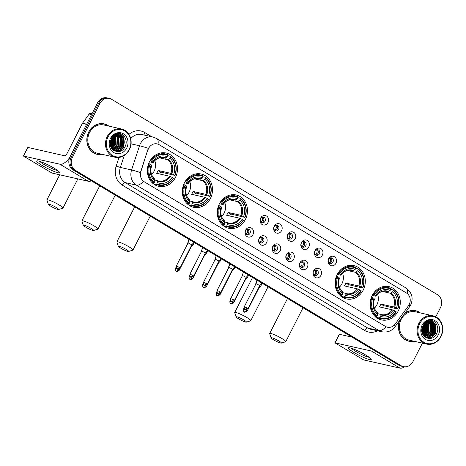 <?xml version="1.0" encoding="UTF-8"?>
<svg xmlns="http://www.w3.org/2000/svg" width="466" height="466" viewBox="0 0 466 466"><rect width="100%" height="100%" fill="white"/><g stroke="black" fill="none" stroke-linecap="round" stroke-linejoin="round"><path stroke-width="0.7" d="M372.2 295.467A17.061 14.994 102.8 0 0 381.433 319.903A17.061 14.994 102.8 0 0 398.203 311.061A17.061 14.994 102.8 0 0 388.97 286.625A17.061 14.994 102.8 0 0 372.2 295.467M184.408 182.858A17.061 14.994 102.8 0 0 193.64 207.294A17.061 14.994 102.8 0 0 210.411 198.452A17.061 14.994 102.8 0 0 201.178 174.016A17.061 14.994 102.8 0 0 184.408 182.858M219.393 203.84A17.061 14.994 102.8 0 0 228.625 228.276A17.061 14.994 102.8 0 0 245.401 219.434A17.061 14.994 102.8 0 0 236.169 194.998A17.061 14.994 102.8 0 0 219.393 203.84M337.209 274.486A17.061 14.994 102.8 0 0 346.442 298.922A17.061 14.994 102.8 0 0 363.218 290.085A17.061 14.994 102.8 0 0 353.985 265.643A17.061 14.994 102.8 0 0 337.209 274.486M149.417 161.877A17.061 14.994 102.8 0 0 158.65 186.313A17.061 14.994 102.8 0 0 175.426 177.476A17.061 14.994 102.8 0 0 166.193 153.034A17.061 14.994 102.8 0 0 149.417 161.877M252.974 234.555A4.829 4.241 -77.2 0 1 247.12 236.612A4.829 4.241 -77.2 0 1 245.617 230.14A4.829 4.241 -77.2 0 1 251.465 228.084A4.829 4.241 -77.2 0 1 252.974 234.555M245.588 230.682A2.895 2.546 102.8 0 0 247.155 234.835A2.895 2.546 102.8 0 0 250.003 233.332A2.895 2.546 102.8 0 0 248.436 229.185A2.895 2.546 102.8 0 0 245.588 230.682M266.569 242.704A4.829 4.241 -77.2 0 1 260.715 244.761A4.829 4.241 -77.2 0 1 259.207 238.289A4.829 4.241 -77.2 0 1 265.061 236.233A4.829 4.241 -77.2 0 1 266.569 242.704M259.183 238.837A2.895 2.546 102.8 0 0 260.75 242.984A2.895 2.546 102.8 0 0 263.599 241.481A2.895 2.546 102.8 0 0 262.032 237.334A2.895 2.546 102.8 0 0 259.183 238.837M280.159 250.854A4.829 4.241 -77.2 0 1 274.305 252.916A4.829 4.241 -77.2 0 1 272.796 246.444A4.829 4.241 -77.2 0 1 278.651 244.382A4.829 4.241 -77.2 0 1 280.159 250.854M272.773 246.986A2.895 2.546 102.8 0 0 274.34 251.133A2.895 2.546 102.8 0 0 277.188 249.63A2.895 2.546 102.8 0 0 275.622 245.483A2.895 2.546 102.8 0 0 272.773 246.986M293.755 259.009A4.829 4.241 -77.2 0 1 287.901 261.065A4.829 4.241 -77.2 0 1 286.392 254.593A4.829 4.241 -77.2 0 1 292.246 252.537A4.829 4.241 -77.2 0 1 293.755 259.009M286.369 255.135A2.895 2.546 102.8 0 0 287.936 259.282A2.895 2.546 102.8 0 0 290.784 257.785A2.895 2.546 102.8 0 0 289.217 253.632A2.895 2.546 102.8 0 0 286.369 255.135M307.344 267.158A4.829 4.241 -77.2 0 1 301.49 269.214A4.829 4.241 -77.2 0 1 299.982 262.742A4.829 4.241 -77.2 0 1 305.836 260.686A4.829 4.241 -77.2 0 1 307.344 267.158M299.958 263.284A2.895 2.546 102.8 0 0 301.525 267.437A2.895 2.546 102.8 0 0 304.374 265.935A2.895 2.546 102.8 0 0 302.807 261.787A2.895 2.546 102.8 0 0 299.958 263.284M320.94 275.307A4.829 4.241 -77.2 0 1 315.086 277.363A4.829 4.241 -77.2 0 1 313.577 270.892A4.829 4.241 -77.2 0 1 319.431 268.835A4.829 4.241 -77.2 0 1 320.94 275.307M313.548 271.439A2.895 2.546 102.8 0 0 315.121 275.587A2.895 2.546 102.8 0 0 317.969 274.084A2.895 2.546 102.8 0 0 316.397 269.936A2.895 2.546 102.8 0 0 313.548 271.439M267.997 222.48A4.829 4.241 -77.2 0 1 262.148 224.536A4.829 4.241 -77.2 0 1 260.64 218.065A4.829 4.241 -77.2 0 1 266.494 216.008A4.829 4.241 -77.2 0 1 267.997 222.48M260.611 218.612A2.895 2.546 102.8 0 0 262.177 222.76A2.895 2.546 102.8 0 0 265.026 221.257A2.895 2.546 102.8 0 0 263.459 217.109A2.895 2.546 102.8 0 0 260.611 218.612M281.592 230.629A4.829 4.241 -77.2 0 1 275.738 232.691A4.829 4.241 -77.2 0 1 274.229 226.22A4.829 4.241 -77.2 0 1 280.083 224.163A4.829 4.241 -77.2 0 1 281.592 230.629M274.206 226.761A2.895 2.546 102.8 0 0 275.773 230.909A2.895 2.546 102.8 0 0 278.621 229.412A2.895 2.546 102.8 0 0 277.054 225.259A2.895 2.546 102.8 0 0 274.206 226.761M295.182 238.784A4.829 4.241 -77.2 0 1 289.334 240.84A4.829 4.241 -77.2 0 1 287.825 234.369A4.829 4.241 -77.2 0 1 293.679 232.313A4.829 4.241 -77.2 0 1 295.182 238.784M287.796 234.911A2.895 2.546 102.8 0 0 289.363 239.064A2.895 2.546 102.8 0 0 292.211 237.561A2.895 2.546 102.8 0 0 290.644 233.414A2.895 2.546 102.8 0 0 287.796 234.911M308.777 246.933A4.829 4.241 -77.2 0 1 302.923 248.99A4.829 4.241 -77.2 0 1 301.415 242.518A4.829 4.241 -77.2 0 1 307.269 240.462A4.829 4.241 -77.2 0 1 308.777 246.933M301.391 243.066A2.895 2.546 102.8 0 0 302.958 247.213A2.895 2.546 102.8 0 0 305.807 245.71A2.895 2.546 102.8 0 0 304.24 241.563A2.895 2.546 102.8 0 0 301.391 243.066M322.367 255.083A4.829 4.241 -77.2 0 1 316.513 257.139A4.829 4.241 -77.2 0 1 315.01 250.673A4.829 4.241 -77.2 0 1 320.864 248.611A4.829 4.241 -77.2 0 1 322.367 255.083M314.981 251.215A2.895 2.546 102.8 0 0 316.548 255.362A2.895 2.546 102.8 0 0 319.396 253.859A2.895 2.546 102.8 0 0 317.829 249.712A2.895 2.546 102.8 0 0 314.981 251.215M335.963 263.238A4.829 4.241 -77.2 0 1 330.109 265.294A4.829 4.241 -77.2 0 1 328.6 258.822A4.829 4.241 -77.2 0 1 334.454 256.766A4.829 4.241 -77.2 0 1 335.963 263.238M328.577 259.364A2.895 2.546 102.8 0 0 330.144 263.511A2.895 2.546 102.8 0 0 332.992 262.014A2.895 2.546 102.8 0 0 331.425 257.861A2.895 2.546 102.8 0 0 328.577 259.364M247.656 229.144A2.895 2.546 -77.2 0 1 248.506 232.994A2.895 2.546 -77.2 0 1 246.438 234.532M261.251 237.293A2.895 2.546 -77.2 0 1 262.102 241.143A2.895 2.546 -77.2 0 1 260.028 242.681M274.841 245.448A2.895 2.546 -77.2 0 1 275.691 249.293A2.895 2.546 -77.2 0 1 273.624 250.836M288.437 253.597A2.895 2.546 -77.2 0 1 289.287 257.442A2.895 2.546 -77.2 0 1 287.213 258.985M302.026 261.746A2.895 2.546 -77.2 0 1 302.877 265.597A2.895 2.546 -77.2 0 1 300.809 267.135M315.622 269.896A2.895 2.546 -77.2 0 1 316.466 273.746A2.895 2.546 -77.2 0 1 314.399 275.284M262.684 217.069A2.895 2.546 -77.2 0 1 263.529 220.919A2.895 2.546 -77.2 0 1 261.461 222.457M276.274 225.224A2.895 2.546 -77.2 0 1 277.124 229.068A2.895 2.546 -77.2 0 1 275.051 230.612M289.869 233.373A2.895 2.546 -77.2 0 1 290.714 237.223A2.895 2.546 -77.2 0 1 288.646 238.761M303.459 241.522A2.895 2.546 -77.2 0 1 304.31 245.372A2.895 2.546 -77.2 0 1 302.236 246.91M317.055 249.677A2.895 2.546 -77.2 0 1 317.899 253.521A2.895 2.546 -77.2 0 1 315.832 255.059M330.644 257.826A2.895 2.546 -77.2 0 1 331.495 261.671A2.895 2.546 -77.2 0 1 329.421 263.214M148.019 149.79A8.691 7.637 -77.2 0 1 148.602 148.398A8.691 7.637 -77.2 0 1 157.147 143.895A8.691 7.637 -77.2 0 1 159.133 144.693L406.451 292.998A8.691 7.637 -77.2 0 1 408.385 305.917L395.215 323.998A8.691 7.637 -77.2 0 1 387.45 327.231A8.691 7.637 -77.2 0 1 385.458 326.433L144.204 181.763A8.691 7.637 -77.2 0 1 140.907 171.505L147.804 149.743L149.132 147.279M108.828 126.111A15.611 13.718 102.8 0 0 104.087 123.88A15.611 13.718 102.8 0 0 88.738 131.971A15.611 13.718 102.8 0 0 97.184 154.333A15.611 13.718 102.8 0 0 102.427 154.368M96.59 154.182A15.611 13.718 102.8 0 0 98.163 154.351M399.595 320.474A15.611 13.718 102.8 0 0 408.781 341.182A15.611 13.718 102.8 0 0 414.024 341.217M408.187 341.03A15.611 13.718 102.8 0 0 409.76 341.199M148.409 148.374L148.421 148.357A11.266 0.571 18.1 0 0 139.509 145.771A12.873 11.318 -77.2 0 1 140.365 143.709A12.873 11.318 -77.2 0 1 153.023 137.033L141.786 134.488A12.873 11.318 102.8 0 0 130.719 138.711M435.792 316.816L440.469 307.63A9.658 8.487 102.8 0 0 437.458 294.687L111.624 99.305A9.658 8.487 102.8 0 0 109.417 98.419L107.017 97.872A9.658 8.487 102.8 0 0 97.522 102.875L69.999 156.896A9.658 8.487 102.8 0 0 73.016 169.84L398.844 365.216L400.044 365.49A9.658 8.487 102.8 0 0 402.257 366.381A9.658 8.487 102.8 0 1 400.044 365.49L74.216 170.107L400.044 365.49L401.243 365.763A9.658 8.487 102.8 0 0 403.451 366.649A9.658 8.487 102.8 0 0 412.946 361.645L422.394 343.11M69.999 156.896L71.199 157.164A9.658 8.487 102.8 0 0 74.216 170.107A9.658 8.487 102.8 0 1 71.199 157.164L98.722 103.149L71.199 157.164L72.399 157.438A9.658 8.487 102.8 0 0 75.41 170.381L401.243 365.763M108.217 98.145A9.658 8.487 102.8 0 0 98.722 103.149A9.658 8.487 102.8 0 1 108.217 98.145M394.422 324.948A11.266 2.365 36.1 0 1 394.976 326.823C391.644 331.058 387.298 332.712 381.939 331.78A12.873 11.318 -77.2 0 1 378.986 330.592A11.266 5.167 120.9 0 0 385.976 326.748L143.446 181.315A11.266 5.167 -59.1 0 1 136.456 185.165A12.873 11.318 -77.2 0 1 131.581 169.968A11.266 0.571 18.1 0 1 140.423 172.548L147.804 149.743M420.425 312.96A15.611 13.718 102.8 0 0 415.684 310.729A15.611 13.718 102.8 0 0 404.756 313.391M109.417 98.419A9.658 8.487 102.8 0 0 99.922 103.423L72.399 157.438M416.575 311.137A15.611 13.718 102.8 0 0 415.084 310.612M104.972 124.288A15.611 13.718 102.8 0 0 103.481 123.764M398.844 365.216A9.658 8.487 102.8 0 0 401.057 366.107L403.451 366.649M42.173 165.5A12.873 1.701 27 0 1 37.181 160.822A12.873 1.701 27 0 1 54.155 168.22A12.873 1.701 27 0 1 59.502 172.199A12.873 1.701 27 0 1 54.604 171.651A12.873 1.701 27 0 1 42.173 165.5M39.849 161.399A10.299 1.363 -153 0 0 44.037 164.463A10.299 1.363 -153 0 0 57.469 170.375M69.719 157.491A12.873 5.901 120.9 0 1 59.91 164.213L23.3 155.97L51.971 173.032L88.371 181.28L59.91 164.213M91.348 180.831A12.873 5.901 120.9 0 1 88.371 181.28M23.3 155.97L27.855 147.437L64.256 155.685A3.221 1.474 -59.1 0 0 67.203 153.18L82.348 123.455A1.608 1.415 -77.2 0 1 82.494 123.216L89.157 114.065A1.608 1.415 -77.2 0 1 90.596 113.465L91.971 113.774M129.164 149.51A13.84 12.163 102.8 0 0 124.841 130.958A13.84 12.163 102.8 0 0 108.06 136.858A13.84 12.163 102.8 0 0 112.382 155.405A13.84 12.163 102.8 0 0 129.164 149.51M129.356 149.737A14.487 12.728 102.8 0 0 121.515 128.989A14.487 12.728 102.8 0 0 107.273 136.491A14.487 12.728 102.8 0 0 115.114 157.24A14.487 12.728 102.8 0 0 129.356 149.737M111.677 145.73A14.487 12.728 102.8 0 0 111.846 145.386M112.702 143.213A14.487 12.728 102.8 0 0 113.419 139.386M113.424 137.249A14.487 12.728 102.8 0 0 113.366 136.585M121.515 128.989L103.836 124.981A14.487 12.728 102.8 0 0 89.594 132.49A14.487 12.728 102.8 0 0 97.435 153.238L115.114 157.24M111.549 145.2A15.454 13.578 102.8 0 0 113.104 137.342M108.444 126.024A15.454 13.578 102.8 0 0 104.052 124.038L102.852 123.77A15.454 13.578 102.8 0 0 101.908 123.595M104.052 124.038A15.454 13.578 102.8 0 0 88.86 132.047A15.454 13.578 102.8 0 0 97.219 154.176A15.454 13.578 102.8 0 0 102.042 154.281M112.155 137.837L111.182 143.79L110.337 145.06M111.857 138.245L110.809 143.703L110.267 144.571M113.226 136.701L112.679 144.128L110.722 146.557M112.97 136.934L112.306 144.041L110.617 146.231M114.193 135.979L114.496 136.526L114.176 144.466L111.199 147.64M113.96 136.13L113.803 144.378L111.077 147.396M115.114 135.489L115.993 136.87L115.673 144.804L111.718 148.485M114.886 135.594L115.62 136.783L115.3 144.722L111.584 148.293M115.987 135.169L117.49 137.208L117.176 145.147L112.242 149.167M115.772 135.233L117.117 137.121L116.797 145.06L112.114 149.009M116.832 134.983L118.987 137.546L118.673 145.485L112.789 149.697M116.622 135.018L118.614 137.464L118.294 145.398L112.632 149.58M117.653 134.907L120.49 137.884L120.17 145.823L113.488 150.087M117.449 134.919L120.111 137.802L119.797 145.742L113.308 150M118.446 134.942L121.987 138.227L121.667 146.161L115.213 150.425L114.211 150.39M114.019 150.367L113.448 150.262M118.253 134.924L121.614 138.14L121.294 146.079L114.84 150.337L114.024 150.326M113.832 150.308L113.401 150.244M121.026 135.804A8.05 7.072 102.8 0 0 119.185 135.058A8.05 7.072 102.8 0 0 111.269 139.229C105.869 148.805 120.012 156.943 124.789 147.157C128.814 140.691 123.467 131.82 116.937 133.561C114.642 134.126 112.772 135.484 111.339 137.616C114.403 134.022 117.636 133.416 121.026 135.804C124.41 138.431 125.127 141.996 123.164 146.505L116.71 150.763L114.951 150.605L112.667 149.615M119.028 135.029L123.111 138.478L122.791 146.417L116.337 150.675L113.075 149.982M110.658 140.697L110.366 141.856M110.518 138.326A10.625 9.337 102.8 0 0 113.832 152.563A10.625 9.337 102.8 0 0 126.711 148.037A10.625 9.337 102.8 0 0 123.391 133.8A10.625 9.337 102.8 0 0 110.518 138.326M95.099 153.658A15.454 13.578 102.8 0 0 96.025 153.908L97.219 154.176M119.861 133.55L123.799 137.394L123.461 147.064L118.644 151.572M120.968 137.068L120.467 146.388L118.009 149.429M117.199 150.04L116.098 150.681M115.958 150.751L114.986 151.141M114.974 135.711L114.473 145.031L112.021 148.071M113.809 136.235L112.976 144.687L111.025 147.279M112.656 137.254L111.479 144.349L110.506 145.846M111.31 139.165L110.209 143.563M120.036 133.591L123.985 137.441L123.653 147.11L119.11 151.485M118.917 133.427L122.424 136.981M122.913 138.105L122.15 146.767L120.269 149.289M119.244 150.169L116.535 151.572M121.416 137.767L120.653 146.429L118.772 148.951M117.747 149.831L116.389 150.675M116.209 150.763L115.131 151.2M115.422 136.41L114.665 145.072L112.778 147.594M113.949 136.142L113.162 144.734L111.281 147.25M112.801 137.097L111.665 144.39L110.564 146.056M111.502 138.81L110.221 143.959M50.794 206.222A5.796 0.769 -153 0 0 58.559 209.531A5.796 0.769 -153 0 0 56.188 207.446A5.796 0.769 -153 0 0 50.811 204.76A5.796 0.769 -153 0 0 48.33 204.318A5.796 0.769 -153 0 0 50.794 206.222M48.33 204.318L46.909 200.077A9.011 1.194 27 0 1 46.909 199.897A9.011 1.194 27 0 1 59.135 204.941A9.011 1.194 27 0 1 62.968 208.081A9.011 1.194 27 0 1 62.828 208.185L58.559 209.531M151.625 174.564A11.912 10.468 102.8 0 0 154.124 171.185A11.912 10.468 102.8 0 0 154.788 160.613M156.792 183.872L156.203 184.373A15.966 14.032 102.8 0 0 158.591 185.183A15.966 14.032 102.8 0 0 173.503 178.292L173.311 178.064A15.32 13.467 102.8 0 1 156.792 183.872L157.461 182.555A13.84 12.163 102.8 0 0 172.175 177.383L169.484 176.218L156.611 173.3A11.912 10.468 102.8 0 0 157.421 171.931A11.912 10.468 102.8 0 0 158.061 170.457L170.929 173.375L173.626 174.54A13.84 12.163 102.8 0 0 169.834 158.271L170.504 156.955A15.32 13.467 102.8 0 1 174.762 175.222L174.954 175.449A15.966 14.032 102.8 0 0 170.498 156.314L170.504 156.955M154.997 180.08L157.129 180.563L157.461 182.555M174.954 175.449L160.654 172.012A15.291 13.438 -77.2 0 1 159.995 173.474A15.291 13.438 -77.2 0 1 159.71 174.004M152.994 183.645L153.064 182.992L152.213 182.8M153.39 183.82A15.966 14.032 102.8 0 0 155.388 184.454L158.591 185.183M167.923 155.731L170.498 156.314M156.203 184.373L153.244 183.703M151.899 182.486L153.745 182.899L154.339 182.398A15.32 13.467 102.8 0 1 150.081 164.131L149.289 163.77A15.966 14.032 102.8 0 0 153.745 182.899M149.289 163.77L148.637 163.624M174.762 175.222L173.626 174.54M172.175 177.383L173.311 178.064M150.081 164.131L151.217 164.813A13.84 12.163 102.8 0 0 155.009 181.082L154.339 182.398M169.834 158.271L167.748 159.716L159.57 157.863M151.491 165.43L151.217 164.813M155.009 181.082L154.677 179.09M157.129 180.563L157.444 181.099A12.384 10.881 102.8 0 0 170.375 176.556M150.035 160.764L151.532 161.288A15.32 13.467 102.8 0 1 168.051 155.481L168.045 154.846A15.966 14.032 102.8 0 0 165.651 154.036L162.442 153.308A15.966 14.032 102.8 0 0 160.368 153.023M165.651 154.036A15.966 14.032 102.8 0 0 150.739 160.927M168.051 155.481L167.381 156.797A13.84 12.163 102.8 0 0 152.667 161.97L151.532 161.288M162.366 157.578L165.296 158.242L167.381 156.797M152.667 161.97L152.941 162.587L149.458 161.795M166.042 157.945A12.384 10.881 102.8 0 0 153.11 162.488L152.941 162.587M160.654 172.012L158.061 170.457M85.785 227.204A5.796 0.769 -153 0 0 93.549 230.513A5.796 0.769 -153 0 0 91.173 228.422A5.796 0.769 -153 0 0 85.796 225.742A5.796 0.769 -153 0 0 83.315 225.299A5.796 0.769 -153 0 0 85.785 227.204M83.315 225.299L81.894 221.059A9.011 1.194 27 0 1 81.894 220.878A9.011 1.194 27 0 1 94.12 225.923A9.011 1.194 27 0 1 97.959 229.062A9.011 1.194 27 0 1 97.813 229.167L93.549 230.513M186.616 195.545A11.912 10.468 102.8 0 0 189.109 192.161A11.912 10.468 102.8 0 0 189.773 181.594M191.776 204.848L191.188 205.355A15.966 14.032 102.8 0 0 193.582 206.158A15.966 14.032 102.8 0 0 208.494 199.267L208.296 199.04A15.32 13.467 102.8 0 1 191.776 204.848L192.446 203.531A13.84 12.163 102.8 0 0 207.16 198.359L204.469 197.2L191.596 194.281A11.912 10.468 102.8 0 0 192.406 192.907A11.912 10.468 102.8 0 0 193.046 191.439L205.92 194.357L208.611 195.516A13.84 12.163 102.8 0 0 204.824 179.253L205.494 177.936A15.32 13.467 102.8 0 1 209.747 196.198L209.939 196.425A15.966 14.032 102.8 0 0 205.483 177.296L205.494 177.936M189.982 201.056L192.114 201.539L192.446 203.531M209.939 196.425L195.638 192.994A15.291 13.438 -77.2 0 1 194.98 194.456A15.291 13.438 -77.2 0 1 194.701 194.986M187.984 204.626L188.048 203.974L187.204 203.782M188.38 204.801A15.966 14.032 102.8 0 0 190.373 205.436L193.582 206.158M202.914 176.713L205.483 177.296M191.188 205.355L188.229 204.685M186.883 203.461L188.736 203.881L189.324 203.38A15.32 13.467 102.8 0 1 185.072 185.113L184.28 184.752A15.966 14.032 102.8 0 0 188.736 203.881M184.28 184.752L183.627 184.6M209.747 196.198L208.611 195.516M207.16 198.359L208.296 199.04M185.072 185.113L186.208 185.794A13.84 12.163 102.8 0 0 189.994 202.063L189.324 203.38M204.824 179.253L202.739 180.697L194.561 178.845M186.482 186.412L186.208 185.794M189.994 202.063L189.662 200.071M192.114 201.539L192.429 202.081A12.384 10.881 102.8 0 0 205.36 197.537M185.019 181.746L186.517 182.27A15.32 13.467 102.8 0 1 203.036 176.463L203.03 175.822A15.966 14.032 102.8 0 0 200.636 175.018L197.433 174.29A15.966 14.032 102.8 0 0 195.359 174.004M200.636 175.018A15.966 14.032 102.8 0 0 185.724 181.909M203.036 176.463L202.366 177.779A13.84 12.163 102.8 0 0 187.652 182.952L186.517 182.27M197.357 178.56L200.281 179.224L202.366 177.779M187.652 182.952L187.932 183.569L184.449 182.777M201.027 178.927A12.384 10.881 102.8 0 0 188.095 183.47L187.932 183.569M195.638 192.994L193.046 191.439M120.77 248.18A5.796 0.769 -153 0 0 128.534 251.489A5.796 0.769 -153 0 0 126.164 249.403A5.796 0.769 -153 0 0 120.787 246.724A5.796 0.769 -153 0 0 118.306 246.275A5.796 0.769 -153 0 0 120.77 248.18M118.306 246.275L116.884 242.035A9.011 1.194 27 0 1 116.884 241.86A9.011 1.194 27 0 1 129.111 246.898A9.011 1.194 27 0 1 132.944 250.044A9.011 1.194 27 0 1 132.798 250.149L128.534 251.489M221.6 216.527A11.912 10.468 102.8 0 0 224.099 213.143A11.912 10.468 102.8 0 0 224.763 202.57M226.767 225.829L226.173 226.33A15.966 14.032 102.8 0 0 228.567 227.14A15.966 14.032 102.8 0 0 243.479 220.249L243.287 220.022A15.32 13.467 102.8 0 1 226.767 225.829L227.437 224.513A13.84 12.163 102.8 0 0 242.151 219.34L239.46 218.175L226.587 215.263A11.912 10.468 102.8 0 0 227.391 213.888A11.912 10.468 102.8 0 0 228.031 212.42L240.905 215.333L243.601 216.498A13.84 12.163 102.8 0 0 239.809 200.229L240.479 198.912A15.32 13.467 102.8 0 1 244.737 217.179L244.93 217.406A15.966 14.032 102.8 0 0 240.473 198.277L240.479 198.912M224.973 222.037L228.556 222.981A11.912 10.468 102.8 0 0 239.46 218.175M244.93 217.406L230.629 213.976A15.291 13.438 -77.2 0 1 229.971 215.432A15.291 13.438 -77.2 0 1 229.686 215.962M222.969 225.608L223.033 224.95L222.189 224.763M223.365 225.777A15.966 14.032 102.8 0 0 225.363 226.412L228.567 227.14M237.899 197.695L240.473 198.277M226.173 226.33L223.22 225.66M221.868 224.443L223.721 224.862L224.315 224.356A15.32 13.467 102.8 0 1 220.057 206.094L219.265 205.727A15.966 14.032 102.8 0 0 223.721 224.862M219.265 205.727L218.612 205.582M244.737 217.179L243.601 216.498M242.151 219.34L243.287 220.022M220.057 206.094L221.193 206.776A13.84 12.163 102.8 0 0 224.985 223.045L224.315 224.356M239.809 200.229L237.724 201.673L229.546 199.821M227.105 222.521L227.437 224.513M221.466 207.387L221.193 206.776M224.985 223.045L224.647 221.047M220.004 202.727L221.507 203.252A15.32 13.467 102.8 0 1 238.027 197.444L238.015 196.803A15.966 14.032 102.8 0 0 235.627 195.994L232.418 195.271A15.966 14.032 102.8 0 0 230.344 194.98M235.627 195.994A15.966 14.032 102.8 0 0 220.715 202.885M238.027 197.444L237.357 198.761A13.84 12.163 102.8 0 0 222.643 203.933L221.507 203.252M232.342 199.541L235.272 200.205L237.357 198.761M222.643 203.933L222.917 204.545L219.434 203.759M236.012 199.902A12.384 10.881 102.8 0 0 223.086 204.452L222.917 204.545M230.629 213.976L228.031 212.42M238.586 318.831A5.796 0.769 -153 0 0 246.357 322.14A5.796 0.769 -153 0 0 243.98 320.055A5.796 0.769 -153 0 0 238.604 317.369A5.796 0.769 -153 0 0 236.122 316.927A5.796 0.769 -153 0 0 238.586 318.831M236.122 316.927L234.701 312.686A9.011 1.194 27 0 1 234.701 312.505A9.011 1.194 27 0 1 246.928 317.55A9.011 1.194 27 0 1 250.766 320.69A9.011 1.194 27 0 1 250.621 320.794L246.357 322.14M339.417 287.173A11.912 10.468 102.8 0 0 341.916 283.794A11.912 10.468 102.8 0 0 342.58 273.222M344.584 296.481L343.995 296.982A15.966 14.032 102.8 0 0 346.389 297.791A15.966 14.032 102.8 0 0 361.296 290.901L361.103 290.673A15.32 13.467 102.8 0 1 344.584 296.481L345.254 295.164A13.84 12.163 102.8 0 0 359.968 289.992L357.276 288.827L344.403 285.908A11.912 10.468 102.8 0 0 345.213 284.54A11.912 10.468 102.8 0 0 345.854 283.066L358.727 285.984L361.418 287.149A13.84 12.163 102.8 0 0 357.626 270.88L358.296 269.564A15.32 13.467 102.8 0 1 362.554 287.831L362.746 288.058A15.966 14.032 102.8 0 0 358.29 268.923L358.296 269.564M342.79 292.689L344.922 293.166L345.254 295.164M362.746 288.058L348.446 284.621A15.291 13.438 -77.2 0 1 347.787 286.083A15.291 13.438 -77.2 0 1 347.508 286.613M340.786 296.254L340.856 295.601L340.011 295.409M341.188 296.428A15.966 14.032 102.8 0 0 343.18 297.063L346.389 297.791M355.715 268.34L358.29 268.923M343.995 296.982L341.036 296.312M339.691 295.095L341.537 295.508L342.131 295.007A15.32 13.467 102.8 0 1 337.873 276.74L337.081 276.379A15.966 14.032 102.8 0 0 341.537 295.508M337.081 276.379L336.429 276.233M362.554 287.831L361.418 287.149M359.968 289.992L361.103 290.673M337.873 276.74L339.009 277.421A13.84 12.163 102.8 0 0 342.801 293.691L342.131 295.007M357.626 270.88L355.541 272.325L347.362 270.472M339.289 278.039L339.009 277.421M342.801 293.691L342.469 291.699M344.922 293.166L345.236 293.708A12.384 10.881 102.8 0 0 358.168 289.165M337.827 273.373L339.324 273.897A15.32 13.467 102.8 0 1 355.843 268.09L355.838 267.455A15.966 14.032 102.8 0 0 353.444 266.645L350.24 265.917A15.966 14.032 102.8 0 0 348.16 265.632M353.444 266.645A15.966 14.032 102.8 0 0 338.532 273.536M355.843 268.09L355.174 269.406A13.84 12.163 102.8 0 0 340.46 274.579L339.324 273.897M350.158 270.187L353.088 270.851L355.174 269.406M340.46 274.579L340.733 275.196L337.25 274.404M353.834 270.554A12.384 10.881 102.8 0 0 340.902 275.097L340.733 275.196M348.446 284.621L345.854 283.066M273.577 339.813A5.796 0.769 -153 0 0 281.342 343.122A5.796 0.769 -153 0 0 278.971 341.03A5.796 0.769 -153 0 0 273.589 338.351A5.796 0.769 -153 0 0 271.107 337.908A5.796 0.769 -153 0 0 273.577 339.813M271.107 337.908L269.692 333.668A9.011 1.194 27 0 1 269.692 333.487A9.011 1.194 27 0 1 281.913 338.532A9.011 1.194 27 0 1 285.751 341.671A9.011 1.194 27 0 1 285.606 341.776L281.342 343.122M374.408 308.154A11.912 10.468 102.8 0 0 376.901 304.77A11.912 10.468 102.8 0 0 377.565 294.203M379.569 317.457L378.98 317.963A15.966 14.032 102.8 0 0 381.374 318.767A15.966 14.032 102.8 0 0 396.286 311.876L396.094 311.649A15.32 13.467 102.8 0 1 379.569 317.457L380.244 316.14A13.84 12.163 102.8 0 0 394.958 310.968L392.261 309.808L379.388 306.89A11.912 10.468 102.8 0 0 380.198 305.515A11.912 10.468 102.8 0 0 380.839 304.048L393.712 306.966L396.403 308.125A13.84 12.163 102.8 0 0 392.617 291.862L393.287 290.545A15.32 13.467 102.8 0 1 397.539 308.807L397.737 309.034A15.966 14.032 102.8 0 0 393.275 289.904L393.287 290.545M377.775 313.665L381.363 314.608A11.912 10.468 102.8 0 0 392.261 309.808M397.737 309.034L383.436 305.603A15.291 13.438 -77.2 0 1 382.772 307.065A15.291 13.438 -77.2 0 1 382.493 307.595M375.777 317.235L375.841 316.583L374.996 316.391M376.173 317.41A15.966 14.032 102.8 0 0 378.171 318.045L381.374 318.767M390.706 289.322L393.275 289.904M378.98 317.963L376.027 317.294M374.676 316.07L376.528 316.49L377.116 315.989A15.32 13.467 102.8 0 1 372.864 297.722L372.072 297.36A15.966 14.032 102.8 0 0 376.528 316.49M372.072 297.36L371.419 297.209M397.539 308.807L396.403 308.125M394.958 310.968L396.094 311.649M372.864 297.722L374 298.403A13.84 12.163 102.8 0 0 377.786 314.672L377.116 315.989M392.617 291.862L390.531 293.306L382.353 291.454M379.907 314.148L380.244 316.14M374.274 299.021L374 298.403M377.786 314.672L377.454 312.68M372.812 294.355L374.315 294.879A15.32 13.467 102.8 0 1 390.834 289.071L390.823 288.431A15.966 14.032 102.8 0 0 388.428 287.627L385.225 286.899A15.966 14.032 102.8 0 0 383.151 286.613M388.428 287.627A15.966 14.032 102.8 0 0 373.516 294.518M390.834 289.071L390.164 290.388A13.84 12.163 102.8 0 0 375.445 295.56L374.315 294.879M385.149 291.168L388.079 291.832L390.164 290.388M375.445 295.56L375.724 296.178L372.241 295.386M388.819 291.535A12.384 10.881 102.8 0 0 375.887 296.079L375.724 296.178M383.436 305.603L380.839 304.048M261.071 222.148A3.542 3.111 102.8 0 0 262.224 220.808A3.542 3.111 102.8 0 0 262.195 217.185M178.338 269.546L175.501 268.375C175.472 272.29 176.468 270.571 176.294 271.119A2.091 0.961 120.9 0 0 176.428 271.171A2.091 0.961 -59.1 0 0 178.338 269.546L179.229 270.274L191.025 247.131L193.18 244.667A2.895 0.384 -153 0 0 193.186 244.656A2.895 0.384 -153 0 0 192.516 244.003M191.025 247.131L190.786 246.84M188.311 242A2.895 0.384 -153 0 0 188.025 242.023A2.895 0.384 -153 0 0 188.019 242.035L188.526 241.044M274.666 230.297A3.542 3.111 102.8 0 0 275.814 228.957A3.542 3.111 102.8 0 0 275.79 225.334M207.859 250.691L206.782 252.805A2.895 0.384 -153 0 0 206.782 252.805A2.895 0.384 -153 0 0 206.112 252.153M191.934 277.695L189.097 276.524C189.062 280.445 190.058 278.726 189.883 279.268A2.091 0.961 120.9 0 0 190.017 279.32A2.091 0.961 -59.1 0 0 191.934 277.695L192.825 278.423L204.615 255.281L204.382 254.989M201.9 250.149A2.895 0.384 -153 0 0 201.621 250.172A2.895 0.384 -153 0 0 201.615 250.19L201.195 252.024M288.256 238.452A3.542 3.111 102.8 0 0 289.409 237.107A3.542 3.111 102.8 0 0 289.38 233.483M221.449 258.846L220.371 260.954A2.895 0.384 -153 0 0 220.371 260.954A2.895 0.384 -153 0 0 219.702 260.302M205.523 285.844L202.687 284.674C202.658 288.594 203.654 286.875 203.479 287.417A2.091 0.961 120.9 0 0 203.613 287.475A2.091 0.961 -59.1 0 0 205.523 285.844L206.415 286.573L218.21 263.436L217.971 263.144M215.496 258.298A2.895 0.384 -153 0 0 215.21 258.327A2.895 0.384 -153 0 0 215.205 258.339L215.711 257.343M301.852 246.601A3.542 3.111 102.8 0 0 302.999 245.262A3.542 3.111 102.8 0 0 302.976 241.638M235.045 266.995L233.967 269.109A2.895 0.384 -153 0 0 233.967 269.109A2.895 0.384 -153 0 0 233.297 268.457M219.119 293.999L216.282 292.829C216.247 296.743 217.243 295.025 217.069 295.572A2.091 0.961 120.9 0 0 217.203 295.625A2.091 0.961 -59.1 0 0 219.119 293.999L220.01 294.728L231.8 271.585L231.567 271.294M229.086 266.447A2.895 0.384 -153 0 0 228.806 266.476A2.895 0.384 -153 0 0 228.8 266.488L228.381 268.323M315.441 254.751A3.542 3.111 102.8 0 0 316.595 253.411A3.542 3.111 102.8 0 0 316.565 249.788M248.634 275.144L247.557 277.258A2.895 0.384 -153 0 0 247.557 277.258A2.895 0.384 -153 0 0 246.887 276.606M247.551 277.27L245.39 279.74L245.157 279.443M242.681 274.602A2.895 0.384 -153 0 0 242.396 274.625A2.895 0.384 -153 0 0 242.39 274.637L241.97 276.472M329.037 262.9A3.542 3.111 102.8 0 0 330.184 261.56A3.542 3.111 102.8 0 0 330.161 257.937M246.304 310.298L243.468 309.127C243.433 313.047 244.429 311.329 244.254 311.87A2.091 0.961 120.9 0 0 244.388 311.923A2.091 0.961 -59.1 0 0 246.304 310.298L247.196 311.026L258.985 287.883L261.146 285.419A2.895 0.384 -153 0 0 261.152 285.408A2.895 0.384 -153 0 0 260.482 284.755M256.271 282.751A2.895 0.384 -153 0 0 255.985 282.775A2.895 0.384 -153 0 0 255.985 282.792L255.566 284.627M246.048 234.223A3.542 3.111 102.8 0 0 247.201 232.878A3.542 3.111 102.8 0 0 247.172 229.255M191.829 244.79L188.107 242.891M189.72 239.815A2.895 0.384 -153 0 0 189.213 239.664A2.895 0.384 -153 0 0 188.841 239.675A2.895 0.384 -153 0 0 188.835 239.687L188.107 242.885L176.317 266.022C176.288 269.942 177.278 268.224 177.103 268.765A2.091 0.961 120.9 0 0 177.237 268.818A2.091 0.961 -59.1 0 0 179.154 267.193L176.317 266.022M259.638 242.372A3.542 3.111 102.8 0 0 260.791 241.033A3.542 3.111 102.8 0 0 260.768 237.41M205.424 252.939L201.696 251.04L202.425 247.836A2.895 0.384 -153 0 0 202.425 247.836A2.895 0.384 -153 0 1 202.803 247.813A2.895 0.384 -153 0 1 203.31 247.97M273.233 250.522A3.542 3.111 102.8 0 0 274.387 249.182A3.542 3.111 102.8 0 0 274.358 245.559M206.339 283.497L203.502 282.326C203.473 286.24 204.463 284.522 204.289 285.07A2.091 0.961 120.9 0 0 204.423 285.122A2.091 0.961 -59.1 0 0 206.339 283.497L207.23 284.225L219.02 261.082L215.292 259.189L216.02 255.985A2.895 0.384 -153 0 0 216.02 255.985A2.895 0.384 -153 0 1 216.399 255.968A2.895 0.384 -153 0 1 216.906 256.119M286.823 258.671A3.542 3.111 102.8 0 0 287.976 257.331A3.542 3.111 102.8 0 0 287.953 253.708M219.935 291.646L217.092 290.475C217.063 294.395 218.059 292.677 217.884 293.219A2.091 0.961 120.9 0 0 218.018 293.271A2.091 0.961 -59.1 0 0 219.935 291.646L220.82 292.374L232.616 269.231L228.882 267.344L229.61 264.135A2.895 0.384 -153 0 0 229.61 264.135A2.895 0.384 -153 0 1 229.988 264.117A2.895 0.384 -153 0 1 230.495 264.269M300.419 266.826A3.542 3.111 102.8 0 0 301.572 265.48A3.542 3.111 102.8 0 0 301.543 261.857M233.524 299.795L230.687 298.624C230.658 302.545 231.649 300.826 231.474 301.368A2.091 0.961 120.9 0 0 231.608 301.426A2.091 0.961 -59.1 0 0 233.524 299.795L234.415 300.523L246.205 277.387L242.477 275.493L243.205 272.29A2.895 0.384 -153 0 1 243.211 272.278A2.895 0.384 -153 0 1 243.584 272.266A2.895 0.384 -153 0 1 244.091 272.418M314.008 274.975A3.542 3.111 102.8 0 0 315.162 273.635A3.542 3.111 102.8 0 0 315.138 270.012M247.12 307.944L244.277 306.774C244.248 310.694 245.244 308.975 245.069 309.523A2.091 0.961 120.9 0 0 245.203 309.575A2.091 0.961 -59.1 0 0 247.12 307.944L248.005 308.678L259.801 285.536L256.067 283.643L256.795 280.439A2.895 0.384 -153 0 1 256.801 280.427A2.895 0.384 -153 0 1 257.174 280.416A2.895 0.384 -153 0 1 257.681 280.573M353.77 352.348A12.873 1.701 27 0 1 348.778 347.671A12.873 1.701 27 0 1 365.752 355.063A12.873 1.701 27 0 1 371.105 359.041A12.873 1.701 27 0 1 366.2 358.5A12.873 1.701 27 0 1 353.77 352.348M351.446 348.248A10.299 1.363 -153 0 0 355.64 351.306A10.299 1.363 -153 0 0 369.066 357.224M374.489 350.613A12.873 5.901 120.9 0 1 371.507 351.061L334.897 342.819L363.567 359.88L399.968 368.128L371.507 351.061M404.511 366.812A12.873 5.901 120.9 0 1 399.968 368.128M334.897 342.819L339.242 334.291L351.999 337.128M440.76 336.359A13.84 12.163 102.8 0 0 436.438 317.806A13.84 12.163 102.8 0 0 419.662 323.707A13.84 12.163 102.8 0 0 423.978 342.254A13.84 12.163 102.8 0 0 440.76 336.359M440.952 336.58A14.487 12.728 102.8 0 0 433.112 315.837A14.487 12.728 102.8 0 0 418.87 323.34A14.487 12.728 102.8 0 0 426.71 344.089A14.487 12.728 102.8 0 0 440.952 336.58M423.274 332.578A14.487 12.728 102.8 0 0 423.443 332.235M424.299 330.062A14.487 12.728 102.8 0 0 425.021 326.235M425.021 324.097A14.487 12.728 102.8 0 0 424.963 323.433M433.112 315.837L415.433 311.83A14.487 12.728 102.8 0 0 401.191 319.338A14.487 12.728 102.8 0 0 409.032 340.087L426.71 344.089M423.145 332.048A15.454 13.578 102.8 0 0 424.701 324.19M420.041 312.872A15.454 13.578 102.8 0 0 415.649 310.886L414.449 310.618A15.454 13.578 102.8 0 0 413.505 310.443M415.649 310.886A15.454 13.578 102.8 0 0 404.412 313.863M423.757 324.685L422.779 330.633L421.934 331.909M423.46 325.093L422.406 330.551L421.864 331.419M424.823 323.55L424.276 330.977L422.324 333.4M424.567 323.783L423.903 330.889L422.213 333.079M425.796 322.827L426.093 323.375L425.773 331.314L422.796 334.489M425.557 322.979L425.4 331.227L422.674 334.238M426.71 322.338L427.59 323.713L427.275 331.652L423.314 335.334M426.483 322.443L427.217 323.631L426.897 331.571L423.18 335.141M427.584 322.018L429.093 324.056L428.772 331.99L423.839 336.015M427.369 322.082L428.714 323.969L428.394 331.909L423.711 335.858M428.429 321.831L430.59 324.394L430.269 332.334L424.386 336.545M428.225 321.866L430.211 324.307L429.897 332.246L424.229 336.429M429.25 321.756L432.087 324.732L431.766 332.672L425.085 336.935M429.046 321.761L431.714 324.651L431.394 332.584L424.91 336.848M430.042 321.785L433.584 325.076L433.263 333.009L426.815 337.273L425.808 337.238M425.615 337.215L425.05 337.11M429.85 321.773L433.211 324.988L432.891 332.928L426.437 337.186L425.627 337.174M425.429 337.151L424.998 337.093M432.623 322.653A8.05 7.072 102.8 0 0 430.782 321.907A8.05 7.072 102.8 0 0 422.872 326.078C417.466 335.654 431.609 343.792 436.386 334.005C440.411 327.54 435.063 318.668 428.539 320.41C426.239 320.975 424.375 322.326 422.942 324.464C426 320.87 429.233 320.264 432.623 322.653C436.013 325.274 436.724 328.845 434.761 333.353L428.312 337.611L426.547 337.454L424.264 336.464M430.625 321.878L434.708 325.326L434.388 333.266L427.934 337.524L424.672 336.831M422.254 327.546L421.963 328.705M422.114 325.175A10.625 9.337 102.8 0 0 425.429 339.411A10.625 9.337 102.8 0 0 438.308 334.885A10.625 9.337 102.8 0 0 434.988 320.649A10.625 9.337 102.8 0 0 422.114 325.175M406.696 340.506A15.454 13.578 102.8 0 0 407.622 340.757L408.822 341.025A15.454 13.578 102.8 0 0 413.639 341.129M399.939 320.002A15.454 13.578 102.8 0 0 408.822 341.025M431.458 320.398L435.395 324.243L435.063 333.912L430.24 338.421M432.565 323.917L432.064 333.237L429.605 336.277M428.796 336.889L427.695 337.53M427.555 337.6L426.588 337.99M426.571 322.559L426.075 331.879L423.617 334.92M425.406 323.084L424.573 331.536L422.621 334.128M424.252 324.103L423.076 331.198L422.103 332.695M422.907 326.008L421.806 330.406M431.632 320.439L435.582 324.289L435.25 333.953L430.712 338.333M430.514 320.276L434.027 323.829M434.51 324.953L433.753 333.615L431.865 336.137M430.84 337.017L428.137 338.415M433.013 324.616L432.25 333.277L430.368 335.8M429.343 336.673L427.986 337.524M427.805 337.611L426.728 338.048M427.019 323.258L426.262 331.92L424.375 334.442M425.545 322.985L424.765 331.582L422.878 334.099M424.404 323.946L423.262 331.239L422.161 332.899M423.099 325.652L421.817 330.802M124.259 155.487L120.344 167.422L131.581 169.968L139.509 145.771L131.062 143.854M407.278 293.58A11.266 5.167 -59.1 0 0 405.973 287.988L156.698 138.507A11.266 5.167 120.9 0 1 157.991 144.145M377.483 330.773A16.094 14.143 -77.2 0 1 364.808 330.551A3.221 1.474 -59.1 0 1 367.756 328.047L378.986 330.592L136.456 185.165L125.226 182.614L367.756 328.047A12.873 11.318 102.8 0 0 370.703 329.235L381.939 331.78M409.09 304.781A11.266 2.365 36.1 0 1 409.649 306.675L394.976 326.823M128.948 134.412A16.094 14.143 -77.2 0 1 144.687 132.49L151.8 136.759M364.808 330.551L122.278 185.119A16.094 14.143 -77.2 0 1 116.18 166.129L119.028 157.432M99.922 103.423L97.522 102.875M75.41 170.381L73.016 169.84M116.18 166.129L120.344 167.422A12.873 11.318 102.8 0 0 125.226 182.614A3.221 1.474 -59.1 0 0 122.278 185.119M144.687 132.49A3.221 1.474 -59.1 0 0 144.151 135.024M86.554 124.405L82.348 123.455M27.855 147.437L23.51 155.964M82.494 123.216L86.676 124.166M91.552 114.607L89.157 114.065M157.234 180.604A11.912 10.468 102.8 0 0 158.58 181.018A11.912 10.468 102.8 0 0 169.484 176.218M171.826 173.713A12.384 10.881 102.8 0 0 168.494 159.413M151.66 165.331A12.384 10.881 102.8 0 0 154.992 179.631M170.929 173.375A11.912 10.468 102.8 0 0 167.748 159.716M165.296 158.242A11.912 10.468 102.8 0 0 163.846 157.788C159.704 156.99 156.139 158.591 153.145 162.587M192.219 201.58A11.912 10.468 102.8 0 0 193.565 201.999A11.912 10.468 102.8 0 0 204.469 197.2M206.811 194.689A12.384 10.881 102.8 0 0 203.479 180.394M186.65 186.313A12.384 10.881 102.8 0 0 189.977 200.607M205.92 194.357A11.912 10.468 102.8 0 0 202.739 180.697M200.281 179.224A11.912 10.468 102.8 0 0 198.831 178.763C194.689 177.971 191.124 179.573 188.136 183.563M227.21 222.562A11.912 10.468 102.8 0 0 228.556 222.981M241.796 215.671A12.384 10.881 102.8 0 0 238.47 201.376M227.42 223.063A12.384 10.881 102.8 0 0 240.351 218.513M221.635 207.294A12.384 10.881 102.8 0 0 224.967 221.589M240.905 215.333A11.912 10.468 102.8 0 0 237.724 201.673M235.272 200.205A11.912 10.468 102.8 0 0 233.821 199.745C229.68 198.953 226.115 200.549 223.121 204.545M345.026 293.213A11.912 10.468 102.8 0 0 346.372 293.627A11.912 10.468 102.8 0 0 357.276 288.827M359.618 286.322A12.384 10.881 102.8 0 0 356.286 272.022M339.452 277.94A12.384 10.881 102.8 0 0 342.784 292.24M358.727 285.984A11.912 10.468 102.8 0 0 355.541 272.325M353.088 270.851A11.912 10.468 102.8 0 0 351.638 270.397C347.496 269.598 343.931 271.2 340.937 275.196M380.011 314.189A11.912 10.468 102.8 0 0 381.363 314.608M394.603 307.298A12.384 10.881 102.8 0 0 391.271 293.003M380.227 314.69A12.384 10.881 102.8 0 0 393.153 310.146M374.443 298.922A12.384 10.881 102.8 0 0 377.769 313.216M393.712 306.966A11.912 10.468 102.8 0 0 390.531 293.306M388.079 291.832A11.912 10.468 102.8 0 0 386.623 291.372C382.487 290.58 378.916 292.182 375.928 296.172M232.709 302.149L229.872 300.978C229.843 304.892 230.839 303.174 230.664 303.721A2.091 0.961 120.9 0 0 230.798 303.774A2.091 0.961 -59.1 0 0 232.709 302.149L233.6 302.877L245.396 279.734M193.955 242.355L191.835 244.784L180.045 267.921L179.154 267.193M192.749 275.342L189.907 274.171C189.878 278.091 190.874 276.373 190.699 276.921A2.091 0.961 120.9 0 0 190.833 276.973A2.091 0.961 -59.1 0 0 192.749 275.342L193.64 276.076L205.43 252.933L207.551 250.51M339.452 334.285L335.106 342.813M409.649 306.675L410.721 304.921C413.563 298.089 411.985 292.444 405.973 287.988M156.698 138.507L153.023 137.033M114.572 150.518L114.951 150.605M77.845 178.892L62.968 208.081M158.58 181.018L157.188 180.581M154.817 179.16C151.042 175.688 150.005 171.109 151.7 165.424M152.557 183.121L152.988 183.22M59.706 174.785L46.909 199.897M115.236 195.155L97.959 229.062M193.565 201.999L192.173 201.557M189.808 200.141C186.033 196.669 184.99 192.091 186.685 186.4M187.542 204.096L187.979 204.195M99.736 185.858L81.894 220.878M150.221 216.131L132.944 250.044M224.793 221.117C221.018 217.651 219.981 213.073 221.676 207.382M222.532 225.078L222.964 225.177M134.726 206.84L116.884 241.86M268.043 286.782L250.766 320.69M346.372 293.627L344.98 293.19M342.609 291.768C338.84 288.297 337.798 283.718 339.493 278.033M340.349 295.729L340.78 295.828M252.543 277.491L234.701 312.505M303.028 307.764L285.751 341.671M377.6 312.75C373.825 309.278 372.788 304.7 374.483 299.009M375.334 316.705L375.771 316.804M287.534 298.467L269.692 333.487M194.264 242.541L193.186 244.656M187.606 243.869L188.019 242.035M175.501 268.375L176.101 267.199M179.229 270.274C175.391 272.715 176.952 270.606 176.294 271.119M204.615 255.286L206.776 252.817M202.116 249.194L201.621 250.172M189.097 276.524L189.691 275.354M192.825 278.423C188.986 280.87 190.542 278.755 189.883 279.268M218.205 263.436L220.366 260.966M214.785 260.174L215.205 258.339M202.687 284.674L203.287 283.503M206.415 286.573C202.576 289.019 204.137 286.905 203.479 287.417M231.8 271.591L233.961 269.115M229.301 265.498L228.806 266.476M216.282 292.829L216.876 291.652M220.01 294.728C216.172 297.168 217.727 295.054 217.069 295.572M242.897 273.647L242.396 274.625M229.872 300.978L230.472 299.801M233.6 302.877C229.761 305.317 231.322 303.209 230.664 303.721M262.23 283.293L261.152 285.408M256.486 281.796L255.985 282.775M243.468 309.127L244.062 307.956M247.196 311.026C243.357 313.472 244.912 311.358 244.254 311.87M188.986 239.378L188.841 239.675M180.045 267.921C176.206 270.367 177.762 268.253 177.103 268.765M202.582 247.528L202.43 247.825M189.907 274.171L201.702 251.034M193.64 276.076C189.802 278.517 191.357 276.402 190.699 276.921M219.02 261.088L221.14 258.659M216.172 255.683L216.026 255.974M203.502 282.326L215.292 259.183M207.23 284.225C203.392 286.666 204.947 284.551 204.289 285.07M232.61 269.237L234.736 266.808M229.767 263.832L229.616 264.123M217.092 290.475L228.888 267.333M220.82 292.374C216.987 294.821 218.542 292.706 217.884 293.219M246.205 277.387L248.326 274.963M243.357 271.981L243.211 272.278M230.687 298.624L242.477 275.482M234.415 300.523C230.577 302.97 232.132 300.855 231.474 301.368M259.795 285.541L261.921 283.112M256.952 280.13L256.801 280.427M244.277 306.774L256.073 283.637M248.005 308.678C244.172 311.119 245.728 309.005 245.069 309.523M426.169 337.367L426.547 337.454"/></g></svg>
